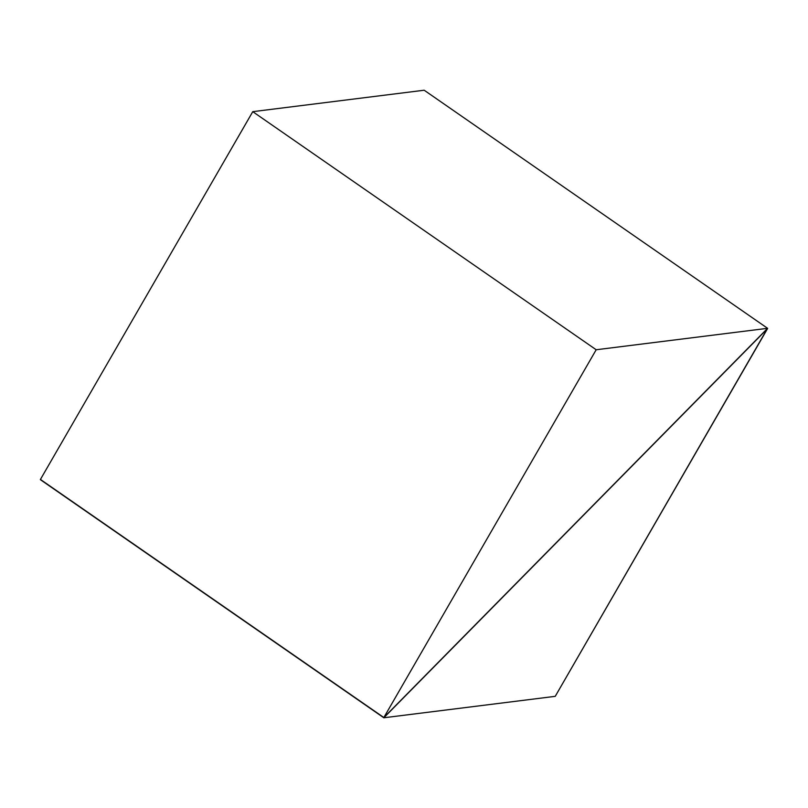 <?xml version="1.0" encoding="UTF-8"?>
<svg xmlns="http://www.w3.org/2000/svg" width="808" height="808" viewBox="0 0 808 808"><rect width="100%" height="100%" fill="white"/><g stroke="black" fill="none" stroke-linecap="round" stroke-linejoin="round"><path stroke-width="1.21" d="M40.4 479.679L383.82 717.777L767.57 328.563L555.237 696.334L383.82 717.777L555.237 696.334L767.449 328.472L383.82 717.777L40.4 479.679M40.43 479.437L252.763 111.666L596.183 349.753L383.851 717.534L40.43 479.437L252.763 111.666L424.18 90.223L767.6 328.321L596.183 349.753L252.763 111.666L424.18 90.223L767.6 328.321L383.851 717.534L596.183 349.753L767.6 328.321L383.851 717.534L40.43 479.437"/></g></svg>
